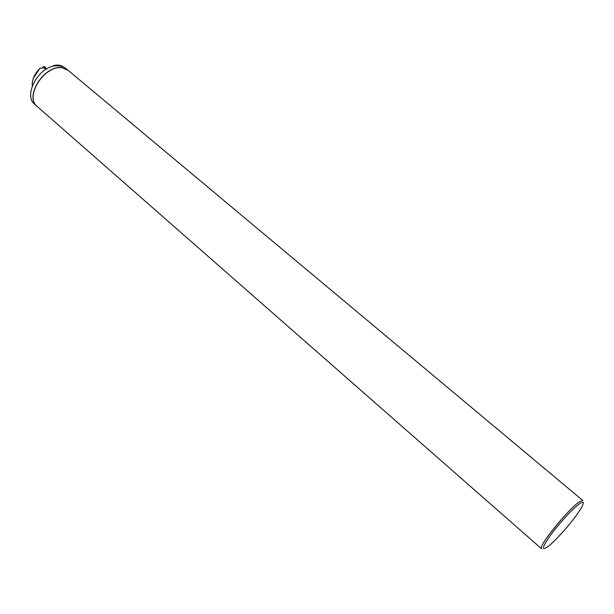 <?xml version="1.0" encoding="UTF-8"?>
<svg xmlns="http://www.w3.org/2000/svg" width="614" height="614" viewBox="0 0 614 614"><rect width="100%" height="100%" fill="white"/><g stroke="black" fill="none" stroke-linecap="round" stroke-linejoin="round"><path stroke-width="0.92" d="M580.13 501.331C569.761 507.095 537.035 547.442 541.563 548.786L37.27 106.537C23.977 96.743 45.075 64.132 62.459 67.908L68.208 70.41L582.87 500.54L580.13 501.331M580.445 503.142C574.834 506.573 560.943 521.255 551.756 533.535C542.277 546.713 540.811 551.219 547.35 547.043C556.2 540.796 577.237 516.228 582.041 506.519C584.137 502.39 583.599 501.27 580.445 503.142M64.301 67.31L68.146 70.364L62.344 67.816C44.96 64.033 23.862 96.644 37.162 106.437L34.745 104.319C23.347 95.891 37.546 68.016 54.631 65.859L59.865 65.744L64.301 67.31M32.197 85.753C32.02 79.613 34.591 73.803 39.902 68.331L43.947 67.793L45.843 69.405M55.628 65.713L61.745 66.166M63.173 66.711C60.548 64.969 57.309 64.608 53.456 65.637L53.257 66.166M53.218 66.166L53.456 65.637M43.947 67.793L46.986 68.722M33.478 78.001L39.902 68.331M43.226 66.673L45.221 66.772M45.405 68.238L45.259 66.803L43.456 66.573L43.011 67.079M60.648 65.882L61.223 66.02M58.798 65.629L57.539 65.583M42.995 67.893L43.011 66.895"/></g></svg>

